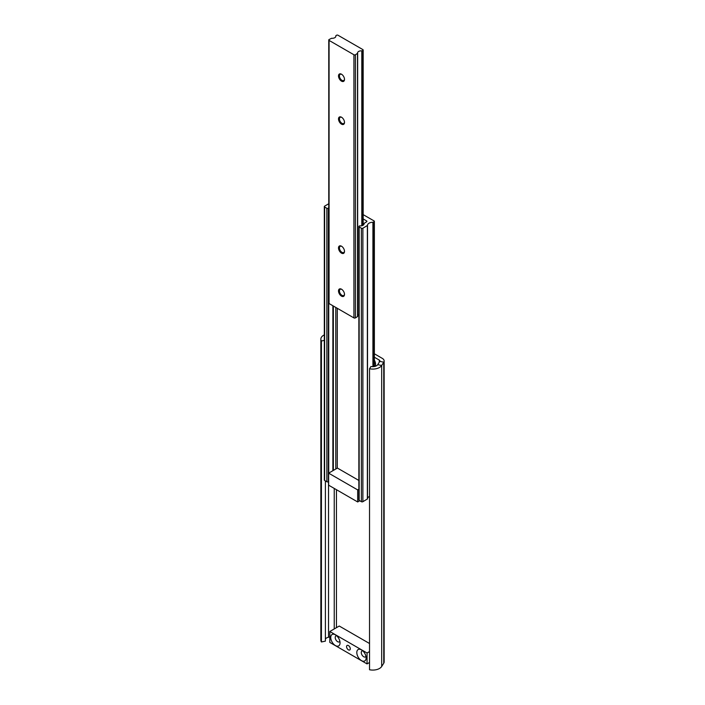 <?xml version="1.0" encoding="UTF-8"?>
<svg xmlns="http://www.w3.org/2000/svg" width="705" height="705" viewBox="0 0 705 705"><rect width="100%" height="100%" fill="white"/><g stroke="black" fill="none" stroke-linecap="round" stroke-linejoin="round"><path stroke-width="1.06" d="M369.535 368.759A9.482 5.473 0 0 0 381.687 365.49L383.767 362.194A6.319 3.648 0 0 0 384.146 360.942L384.146 661.933A6.319 3.648 0 0 1 383.767 663.185L381.687 666.481A9.482 5.473 0 0 1 369.535 669.75L369.535 368.759L370.98 366.477A5.27 3.04 0 0 0 377.73 364.661L379.81 361.365A2.106 1.216 0 0 0 379.933 360.942A2.106 1.216 0 0 0 379.316 360.088L374.364 357.224M384.146 360.942A6.319 3.648 0 0 0 382.295 358.369L374.364 353.787M329.808 636.976L328.53 637.241A5.27 3.04 0 0 0 325.384 639.056M325.384 480.898L325.384 641.136L321.427 641.973L321.427 340.982L324.318 340.374M324.318 334.884A9.482 5.473 0 0 0 320.854 339.114L320.854 640.096A9.482 5.473 0 0 0 321.427 641.973M320.854 339.114A9.482 5.473 0 0 0 321.427 340.982M374.364 362.934A3.366 1.948 -120 0 0 375.192 363.022M375.166 366.327A6.583 3.798 -120 0 0 375.571 364.37A6.583 3.798 -120 0 0 374.364 360.061M374.364 363.445A3.366 1.948 -120 0 0 374.875 363.295A3.366 1.948 -120 0 0 375.377 362.723M339.863 641.259A3.419 1.974 60 0 1 339.343 641.858A3.419 1.974 60 0 1 337.625 641.691A3.419 1.974 60 0 1 335.21 637.496A3.419 1.974 60 0 1 335.915 635.928A3.419 1.974 60 0 1 336.699 635.778M348.429 645.56A2.635 1.525 60 0 1 350.147 647.877A2.635 1.525 60 0 1 349.742 649.992A2.635 1.525 60 0 1 348.429 649.86A2.635 1.525 60 0 1 346.71 647.542A2.635 1.525 60 0 1 347.107 645.428A2.635 1.525 60 0 1 348.429 645.56M365.93 656.311A3.419 1.974 60 0 1 365.41 656.91A3.419 1.974 60 0 1 363.692 656.743A3.419 1.974 60 0 1 361.277 652.548A3.419 1.974 60 0 1 361.982 650.979A3.419 1.974 60 0 1 362.767 650.83M340.048 642.872A6.583 3.798 60 0 1 335.395 645.56A6.583 3.798 60 0 1 330.742 637.496A6.583 3.798 60 0 1 335.395 634.808A6.583 3.798 60 0 1 340.048 642.872M366.115 657.924A6.583 3.798 60 0 1 361.462 660.611A6.583 3.798 60 0 1 356.809 652.548A6.583 3.798 60 0 1 361.462 649.86A6.583 3.798 60 0 1 366.115 657.924M369.535 643.515L339.264 626.04L329.808 631.495L367.049 652.997L369.535 651.561M367.049 652.997L367.049 663.916L369.535 662.48M329.808 631.495L329.808 642.422L367.049 663.916M363.172 218.929L366.609 220.912A1.057 0.608 180 0 1 366.917 221.344A1.057 0.608 180 0 1 366.609 221.775L364.009 223.459A3.578 2.071 180 0 1 364.062 223.829A3.578 2.071 180 0 1 359.85 225.864L359.162 226.076A1.057 0.608 0 0 0 358.854 226.508A1.057 0.608 0 0 0 359.162 226.939L361.392 228.226A1.057 0.608 0 0 0 362.881 228.226L367.517 225.424A5.27 3.04 180 0 1 367.517 225.336A5.27 3.04 180 0 1 372.919 222.295L374.055 221.775A1.057 0.608 0 0 0 374.364 221.344A1.057 0.608 0 0 0 374.055 220.912L363.172 214.637M367.517 498.726A5.27 3.04 180 0 1 369.535 496.408M367.517 225.424L367.517 498.884L367.517 225.424M358.854 226.508L358.854 499.977A1.057 0.608 0 0 0 359.162 500.4L361.392 501.696A1.057 0.608 0 0 0 362.881 501.696L367.517 498.893M328.768 203.745L324.626 206.133A1.057 0.608 0 0 0 324.318 206.565A1.057 0.608 0 0 0 324.626 206.997L326.856 208.283A1.057 0.608 0 0 0 328.345 208.283L328.715 207.887A3.578 2.071 180 0 1 328.653 207.526A3.578 2.071 180 0 1 328.768 207.023M324.318 206.565L324.318 480.035A1.057 0.608 0 0 0 324.626 480.466L326.856 481.753A1.057 0.608 0 0 0 328.345 481.753L328.636 481.577M359.77 500.753L357.682 501.96L328.636 485.19L328.636 473.152L337.422 468.076L358.854 480.449M357.682 501.96L357.682 489.913L328.636 473.152M358.854 489.244L357.682 489.913M341.502 246.212A4.239 2.45 -120 0 0 338.506 247.948A4.239 2.45 -120 0 0 341.502 253.139A4.239 2.45 -120 0 0 344.498 251.403A4.239 2.45 -120 0 0 341.502 246.212L341.502 246.212M341.74 246.362A3.578 2.071 -120 0 0 340.18 246.309A3.578 2.071 -120 0 0 339.625 249.173A3.578 2.071 -120 0 0 341.969 252.328A3.578 2.071 -120 0 0 343.758 252.505A3.578 2.071 -120 0 0 344.489 251.121M341.502 289.209A4.239 2.45 -120 0 0 338.506 290.945A4.239 2.45 -120 0 0 341.502 296.135A4.239 2.45 -120 0 0 344.498 294.408A4.239 2.45 -120 0 0 341.502 289.209L341.502 289.209M341.74 289.367A3.578 2.071 -120 0 0 340.18 289.306A3.578 2.071 -120 0 0 339.625 292.17A3.578 2.071 -120 0 0 341.969 295.333A3.578 2.071 -120 0 0 343.758 295.51A3.578 2.071 -120 0 0 344.489 294.117M341.502 74.219A4.239 2.45 -120 0 0 338.506 75.955A4.239 2.45 -120 0 0 341.502 81.145A4.239 2.45 -120 0 0 344.498 79.418A4.239 2.45 -120 0 0 341.502 74.219L341.502 74.219M341.74 74.377A3.578 2.071 -120 0 0 340.18 74.316A3.578 2.071 -120 0 0 339.625 77.18A3.578 2.071 -120 0 0 341.969 80.335A3.578 2.071 -120 0 0 343.758 80.52A3.578 2.071 -120 0 0 344.489 79.127M341.502 117.224A4.239 2.45 -120 0 0 338.506 118.951A4.239 2.45 -120 0 0 341.502 124.142A4.239 2.45 -120 0 0 344.498 122.414A4.239 2.45 -120 0 0 341.502 117.224L341.502 117.224M341.74 117.374A3.578 2.071 -120 0 0 340.18 117.312A3.578 2.071 -120 0 0 339.625 120.185A3.578 2.071 -120 0 0 341.969 123.34A3.578 2.071 -120 0 0 343.758 123.516A3.578 2.071 -120 0 0 344.489 122.124M362.863 50.46A1.057 0.608 0 0 0 363.172 50.029A1.057 0.608 0 0 0 362.863 49.597L338.012 35.25A1.057 0.608 0 0 0 336.523 35.25L335.783 35.858A3.578 2.071 180 0 1 335.836 36.228A3.578 2.071 180 0 1 331.623 38.264L329.076 39.55A1.057 0.608 0 0 0 328.768 39.982A1.057 0.608 0 0 0 329.076 40.405L353.928 54.761A1.057 0.608 0 0 0 355.417 54.761L357.646 53.289A3.578 2.071 180 0 1 357.594 52.919A3.578 2.071 180 0 1 361.806 50.883L362.863 50.46L362.863 225.371M357.655 315.681A3.578 2.071 180 0 1 358.854 314.492M328.768 39.982L328.768 303.132A1.057 0.608 0 0 0 329.076 303.555L353.928 317.911A1.057 0.608 0 0 0 355.417 317.911L357.655 316.492L357.646 53.395M379.81 361.365L383.767 362.194L383.767 663.185M377.73 364.661L381.687 365.49L381.687 666.481M328.53 637.241L328.53 481.647M336.452 627.662L336.452 489.702M334.24 628.939L334.24 488.424M379.316 362.141L379.316 360.088M374.055 366.574L374.055 221.775M373.306 366.644L373.306 222.207M372.919 366.662L372.919 222.295M367.358 499.105L367.358 225.644M362.881 501.696L362.881 228.226M361.392 501.696L361.392 228.226M359.162 500.4L359.162 226.939M364.009 224.199L364.009 223.459M366.609 221.775L366.609 220.912M337.281 468.155L337.281 308.296M335.791 469.019L335.791 307.442M333.342 470.429L333.342 306.023M332.875 470.702L332.875 305.75M328.724 207.94L328.724 473.099L328.715 207.993M328.565 481.63L328.565 208.16M328.345 481.753L328.345 208.283M326.856 481.753L326.856 208.283M324.626 480.466L324.626 206.997M362.273 225.618L362.273 50.804M361.806 225.75L361.806 50.883M357.505 316.704L357.505 53.554M355.417 317.911L355.417 54.761M353.928 317.911L353.928 54.761M329.076 303.555L329.076 40.405M335.783 36.598L335.783 35.858M374.364 366.521L374.364 221.344M364 224.225L364 223.406M363.172 225.195L363.172 50.029M357.655 316.492L357.655 53.342M335.774 36.625L335.774 35.805"/></g></svg>
